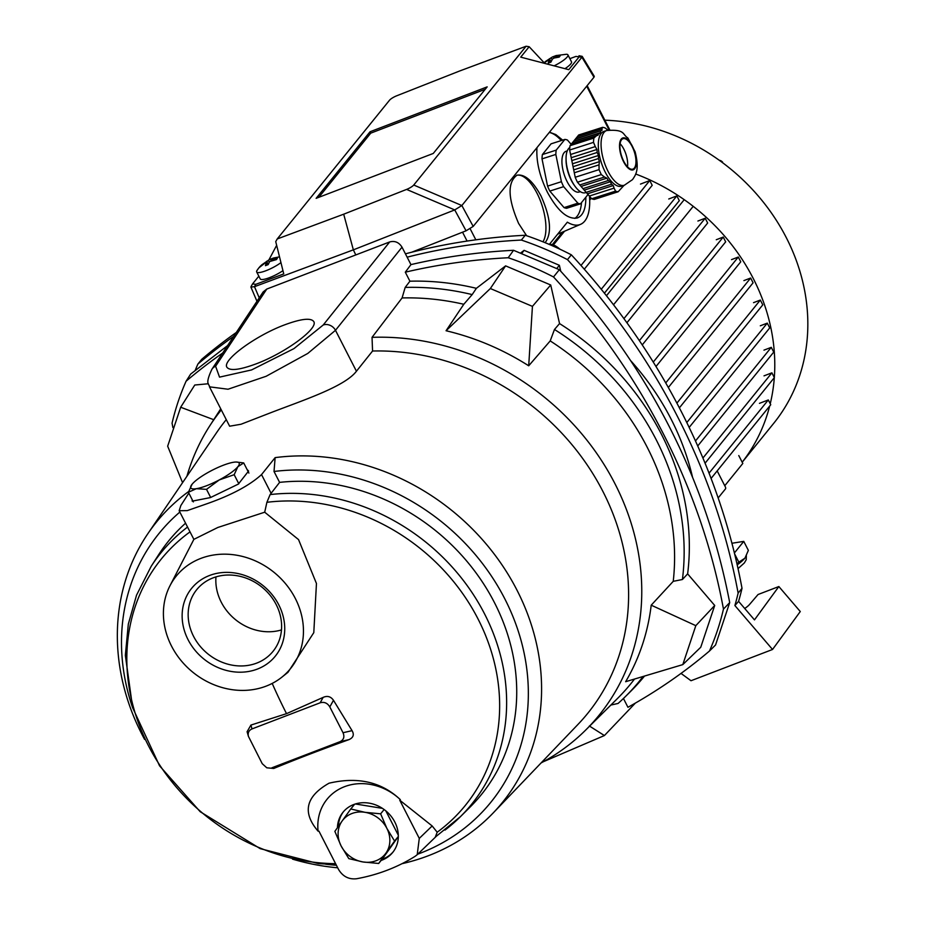 <?xml version="1.0" encoding="UTF-8"?>
<svg xmlns="http://www.w3.org/2000/svg" width="925" height="925" viewBox="0 0 925 925"><rect width="100%" height="100%" fill="white"/><g stroke="black" fill="none" stroke-linecap="round" stroke-linejoin="round"><path stroke-width="1.39" d="M687.633 573.87L714.713 605.47L700.757 647.246L682.8 664.612L625.647 681.702C639.325 658.38 647.847 632.873 651.212 605.181L673.238 581.328L682.419 579.512L687.633 573.87A253.554 222.023 -141 0 0 559.556 323.588L554.468 329.485L550.213 340.909L528.707 365.791C502.749 349.338 475.196 337.648 446.058 330.745L463.795 304.267A247.738 216.936 -141 0 0 402.086 297.942L405.173 287.432L409.914 281.2A253.554 222.023 39 0 1 476.375 288.322L505.605 265.868L490.354 288.531L532.43 306.372L528.707 365.791M682.419 579.512A252.791 221.352 -141 0 0 554.468 329.485M610.882 705.047L618.073 703.462A252.791 221.352 -141 0 0 625.682 696.294A252.791 221.352 -141 0 0 643.014 676.591M625.67 696.317L630.677 691.345A253.554 222.023 -141 0 0 644.436 676.163M585.583 730.149L617.276 698.699A247.738 216.936 -141 0 0 634.469 679.112M673.238 581.328A247.738 216.936 -141 0 0 550.213 340.909M541.067 762.963A242.882 212.681 -141 0 0 585.537 730.207A242.882 212.681 -141 0 0 612.038 478.179A242.882 212.681 -141 0 0 372.035 337.347L402.086 297.942M221.283 409.891A242.882 212.681 -141 0 0 209.732 425.893A242.882 212.681 -141 0 0 186.919 476.259M577.882 724.518A232.869 203.916 -141 0 0 599.527 485.082A232.869 203.916 -141 0 0 372.567 351.014L372.035 337.347M226.267 419.638A232.869 203.916 -141 0 0 216.889 432.206L147.931 533.575A222.659 194.967 -141 0 0 144.601 739.399M417.753 854.168A213.525 186.966 -141 0 0 515.063 622.016A213.525 186.966 -141 0 0 274.02 471.472L275.141 457.621A222.659 194.967 -141 0 1 508.068 574.286A222.659 194.967 -141 0 1 493.071 813.075A222.659 194.967 -141 0 1 402.017 863.684M179.855 512.068A213.525 186.966 -141 0 0 132.737 708.076M325.635 864.216A213.525 186.966 -141 0 0 336.399 865.257M188.596 491.557A222.659 194.967 -141 0 0 147.931 533.575M292.508 859.128A222.659 194.967 -141 0 0 337.694 867.789M274.02 471.472L279.604 482.376A201.338 176.305 -141 0 1 488.597 591.954A201.338 176.305 -141 0 1 470.108 807.051M185.555 523.215A201.338 176.305 -141 0 0 158.603 554.792L151.168 566.343L136.542 595.157L128.321 624.086L125.349 655.351L132.645 707.729L159.539 765.784L200.205 811.722L260.179 848.641L318.362 863.58L336.099 864.667M208.356 383.748L194.77 385.02L180.676 407.243L213.872 419.753M182.572 482.665L167.668 446.197L180.676 407.243M505.605 265.868L550.71 284.993L532.43 306.372M559.556 323.588L550.71 284.993M446.058 330.745L490.354 288.531M463.795 304.267L472.178 294.589L476.375 288.322M714.713 605.47L695.82 625.658L682.8 664.612M651.212 605.181L695.82 625.658M405.173 287.432A252.791 221.352 39 0 1 472.178 294.589M266.111 686.142A73.503 64.368 39 0 1 185.439 665.457A73.503 64.368 39 0 1 169.633 586.415A73.503 64.368 39 0 1 200.76 558.434A73.503 64.368 39 0 1 290.265 589.965A73.503 64.368 39 0 1 281.801 677.227A73.503 64.368 39 0 1 266.111 686.142M257.381 669.076A53.847 47.152 39 0 1 188.064 639.684A53.847 47.152 39 0 1 209.501 575.5A53.847 47.152 39 0 1 278.807 604.892A53.847 47.152 39 0 1 257.381 669.076M281.801 677.227L287.976 672.313L313.795 632.654L316.454 583.502L298.544 539.599L264.7 512.207L217.814 527.481L193.868 539.368L169.633 586.415M432.16 825.956L419.279 838.385L417.221 854.688L415.186 856.272A196.979 172.489 39 0 1 356.541 878.75C348.748 879.582 342.724 876.449 338.492 869.35L318.952 831.159A142.531 124.806 39 0 1 318.084 831.17A52.552 46.019 39 0 1 344.505 786.689A52.552 46.019 39 0 1 400.328 799.639A142.531 124.806 39 0 1 399.739 800.194L432.16 825.956L437.19 832.222L435.397 836.824M318.084 831.17C302.024 812.474 305.689 796.483 329.046 783.197C357.871 776.48 381.632 781.96 400.328 799.639M264.7 512.207L266.897 502.298L270.112 494.586L279.604 482.376M188.827 493.094L180.849 505.524L179.161 510.727L187.232 510.623L205.859 504.137C230.834 495.465 249.392 485.613 261.532 474.594L275.141 457.621M179.161 510.727L193.868 539.368M192.18 499.639L192.203 501.142L210.438 497.581L238.361 484.087L248.594 471.033L247.079 469.518M211.917 369.237A9.585 8.51 33.5 0 1 211.952 369.191A9.585 8.51 33.5 0 1 215.606 366.254L266.782 289.051L389.679 241.945L323.218 324.999A9.585 8.14 38.7 0 1 335.486 330.306L307.771 353.442L266.134 376.278L228.036 389.228L209.489 386.835L229.631 426.205L241.043 424.24L269.163 413.336C300.995 400.93 344.528 386.997 356.437 371.237L372.567 351.014M419.279 838.385L399.739 800.194M337.44 827.678A31.959 27.981 39 0 1 343.025 812.231A31.959 27.981 39 0 1 394.802 822.013A31.959 27.981 39 0 1 392.709 852.445A31.959 27.981 39 0 1 381.112 860.447M417.221 854.688L436.265 836.316M352.067 730.657L333.474 700.294C330.815 696.49 327.381 695.519 323.149 697.392L286.53 713.649L250.906 725.084L247.091 731.721L248.432 736.381L262.238 763.692L266.782 767.796L273.742 768.467C296.266 759.182 321.357 749.562 349.002 739.618C353.35 737.653 354.368 734.658 352.067 730.657L343.025 732.727C344.748 736.867 343.753 739.85 340.03 741.677L271.904 767.796M273.742 768.467L266.782 767.796M343.025 732.727L329.809 706.908C327.427 703.012 324.212 701.647 320.142 702.803L252.005 728.923C248.825 730.368 247.634 732.854 248.432 736.381M389.679 241.945C394.836 240.569 398.941 242.304 402.017 247.172L410.943 264.608C444.324 256.838 478.526 252.062 513.56 250.293L559.336 269.695L553.508 276.957A637.568 558.284 39 0 1 723.466 609.089A296.254 259.416 39 0 1 709.463 651.027A637.568 558.284 39 0 1 627.948 707.29L623.45 698.479M559.336 269.695C649.153 368.011 705.937 478.988 729.698 602.614L723.466 609.089M729.698 602.614L715.545 645.003L709.463 651.027M172.894 427.581A637.568 558.284 39 0 1 172.062 423.176A296.254 259.416 39 0 1 186.075 381.227A637.568 558.284 39 0 1 222.671 353.015M227.585 345.603L190.666 374.07L186.075 381.227M513.56 250.293L508.207 257.751A296.254 259.416 39 0 1 553.508 276.957M410.943 264.608L405.3 272.181A637.568 558.284 39 0 1 508.207 257.751M409.914 281.2L405.3 272.181M635.336 703.116L604.407 735.548L589.352 725.986M543.38 761.703L604.407 735.548M266.782 289.051L263.174 291.918L211.952 369.191C204.425 385.158 209.512 383.609 209.489 386.835L209.455 386.777M284.657 324.848C301.145 318.767 310.846 317.657 313.748 321.542C318.72 328.433 285.027 353.142 255.994 363.907C239.506 370 229.805 371.098 226.903 367.225C221.931 360.322 255.624 335.613 284.657 324.848M256.699 663.109A49.06 42.955 -141 0 0 273.025 651.35A49.06 42.955 -141 0 0 270.031 595.18A49.06 42.955 -141 0 0 213.085 577.871A49.06 42.955 -141 0 0 196.759 589.618A49.06 42.955 -141 0 0 199.754 645.8A49.06 42.955 -141 0 0 256.699 663.109M215.976 576.876A49.06 42.955 -141 0 0 281.478 629.913M393.183 851.844A31.959 27.981 39 0 1 382.083 859.256M338.411 826.279A31.959 27.981 39 0 1 343.522 811.641M630.989 361.004A249.611 218.566 39 0 1 692.443 476.826M742.012 588.312A297.85 260.815 -141 0 1 738.589 601.343L734.889 605.54A297.85 260.815 -141 0 0 738.127 593.11L742.012 588.312A639.163 559.683 -141 0 0 571.349 254.826A297.85 260.815 -141 0 0 525.227 235.262A639.163 559.683 -141 0 0 405.428 253.843M738.127 593.11A639.163 559.683 -141 0 0 567.464 259.624L571.349 254.826M567.464 259.624A297.85 260.815 -141 0 0 521.342 240.061L525.227 235.262M233.724 336.33A639.163 559.683 -141 0 0 197.892 364.057L201.777 359.258A639.163 559.683 -141 0 1 236.291 332.468M197.892 364.057A297.85 260.815 -141 0 0 195.267 370.208M521.342 240.061A639.163 559.683 -141 0 0 407.139 257.173M734.889 605.54L772.537 649.477L691.01 680.731L681.031 673.412M738.589 601.343L754.476 619.877L778.85 586.543L800.275 611.541L772.537 649.477M744.718 608.488A15.182 3.307 -27.1 0 0 749.47 604.545L758.061 594.509L778.85 586.543M520.856 252.837L524.105 250.34L559.382 265.302L560.735 271.21M556.815 268.412L559.382 265.302M521.92 253.23L524.105 250.34M640.493 184.087L649.755 180.537L652.206 185.324L584.299 269.198M649.755 180.537L581.004 265.463M591.237 198.227L589.688 200.147M564.539 231.215L553.404 244.963M668.752 198.991L676.857 195.892L679.308 200.667L604.418 293.179M676.857 195.892L601.262 289.271M697.901 221.029L705.208 218.231L707.66 223.017L626.919 322.756M705.208 218.231L623.924 318.639M716.262 239.737L723.234 237.066L725.686 241.841L642.239 344.921M723.234 237.066L639.383 340.643M731.513 259.624L738.3 257.023L740.752 261.81L655.998 366.508M738.3 257.023L653.258 362.08M743.908 280.61L750.649 278.032L753.089 282.807L668.336 387.506M750.649 278.032L665.734 382.927M753.54 302.66L760.327 300.058L676.892 403.127M679.378 407.856L762.778 304.845L760.327 300.058M760.304 325.797L767.276 323.126L686.801 422.552M689.16 427.431L769.727 327.913L767.276 323.126M763.969 350.136L771.277 347.337L695.484 440.971M697.728 445.989L773.728 352.113L771.277 347.337M764.015 375.851L771.901 372.833L774.341 377.62L705.07 463.205M771.901 372.833L702.919 458.037M759.448 403.346L768.305 399.947L770.745 404.734L711.082 478.433M768.305 399.947L709.047 473.149M724.772 485.729L742.81 463.448L738.774 455.562M590.243 197.777L589.63 198.528M562.446 232.117L552.329 244.616M589.468 196.181A52.725 22.72 69 0 1 580.542 224.359A52.725 22.72 69 0 1 567.36 222.162L549.612 244.084M585.849 197.198C585.918 208.842 583.028 215.779 577.2 217.999C567.638 219.618 557.729 211.073 547.473 192.354C539.587 176.236 536.084 161.32 536.974 147.618M549.473 132.194L555.844 134.588L562.654 140.126M526.626 235.736L518.624 223.468C507.837 198.551 507.293 182.456 516.971 175.195C524.683 173.877 532.684 180.78 540.963 195.88C550.699 217.537 552.098 233.146 545.149 242.697M561.267 140.565A45.545 19.078 72.2 0 0 549.253 132.46M574.841 218.404A45.545 19.078 72.2 0 0 581.536 202.529M542.963 241.807A36.757 15.39 72.2 0 0 538.639 196.62A36.757 15.39 72.2 0 0 516.613 175.322M717.187 470.906L725.327 486.828A1.596 0.694 -111 0 1 725.547 488.816L718.158 497.939M742.185 462.222A194.944 170.697 -141 0 0 769.669 406.075M770.247 403.751A194.944 170.697 -141 0 0 774.317 377.654M774.317 377.573A194.944 170.697 -141 0 0 635.683 174.004M742.197 462.246L773.624 423.43A194.944 170.697 -141 0 0 782.955 231.389A194.944 170.697 -141 0 0 604.846 120.192M723.35 163.274L722.194 162.407M722.529 162.002A12.303 10.776 -141 0 0 720.668 160.638L720.332 161.042M720.668 160.638L719.257 160.268M526.082 46.25L413.741 185.035A6.394 1.399 152.9 0 1 406.595 189.417L343.695 214.195L277.222 238.962L389.564 100.177A6.394 1.399 152.9 0 1 396.698 95.795L459.609 71.005L526.082 46.25L529.158 46.712L544.097 62.692M277.222 238.962L275.731 241.61L283.755 273.916L255.809 284.322L252.56 283.917L258.827 276.17M268.944 259.809L276.656 245.322M569.869 58.668L575.905 56.425L579.154 56.83L568.759 69.664L520.717 57.142L529.158 46.712M413.741 185.035L461.853 205.535L454.73 209.917L353.35 249.854L254.491 286.681L255.809 284.322M582.195 56.367L594.278 76.336L593.989 77.203L581.906 57.234L579.154 56.83L579.027 55.743L582.195 56.367L581.906 57.234L461.853 205.535L473.195 226.405L466.073 230.799L454.73 209.917L406.595 189.417M343.695 214.195L353.35 249.854L355.79 254.93M370.035 131.766L316.13 198.343L433.27 153.446L487.174 86.869L370.035 131.766L370.74 133.154L318.79 197.326M411.741 252.201L466.073 230.799M485.22 89.274L370.74 133.154M473.195 226.405L593.989 77.203M259.243 297.85L254.491 286.681L250.918 287.108L251.23 286.276M251.022 286.588L252.56 283.917M262.029 264.654L269.58 259.497L273.465 258.029L271.777 258.919L272.551 259L277.338 258.41L276.367 259.613L269.637 261.555L268.134 264.631L265.44 265.66L266.169 262.885L265.382 262.816L262.029 264.654A29.866 26.154 39 0 0 258.919 267.811A29.866 26.154 39 0 0 257.439 269.846A15.979 3.48 -27.1 0 0 257.034 270.401A15.979 3.48 -27.1 0 0 256.676 271.962L260.237 278.911A15.979 3.48 -27.1 0 0 268.724 277.951A15.979 3.48 -27.1 0 0 282.946 270.678M256.676 271.962A15.979 3.48 -27.1 0 0 266.123 270.655A15.979 3.48 -27.1 0 0 280.946 262.619M273.465 258.029L279.523 256.861M271.777 258.919L273.118 260.098M267.221 264.943L265.382 262.816M270.782 259.069L271.013 260.63M271.742 259.104L270.956 259.405M564.967 68.681A15.979 3.48 -27.1 0 0 571.488 61.825L567.938 54.887A15.979 3.48 -27.1 0 0 566.458 54.263L555.983 55.593L554.572 56.402L555.925 57.581M554.133 65.848A15.979 3.48 -27.1 0 0 567.938 54.887M543.657 63.12L552.387 56.98L556.272 55.512M554.572 56.402L560.145 55.893L559.174 57.096L554.11 58.021L552.445 59.038L550.93 62.114L548.236 63.143L548.976 60.368L548.19 60.287L550.017 62.426M552.387 56.98L545.334 61.57L544.363 62.773L548.19 60.287M553.578 56.552L553.821 58.113M554.549 56.587L553.751 56.888M577.871 203.188L564.053 207.616A33.554 14.06 -107.8 0 0 566.655 208.275L580.472 203.847A33.554 14.06 -107.8 0 1 577.871 203.188L563.637 186.653A33.554 14.06 -107.8 0 1 561.394 181.693L555.832 154.44A33.554 14.06 -107.8 0 1 556.191 150.139L564.874 139.409A33.554 14.06 -107.8 0 1 567.476 140.068L571.141 144.312M564.053 207.616L549.82 191.082L563.637 186.653M549.82 191.082A33.554 14.06 -107.8 0 1 547.577 186.122L561.394 181.693M547.577 186.122L542.015 158.869L555.832 154.44M542.015 158.869A33.554 14.06 -107.8 0 1 542.374 154.567L556.191 150.139M542.374 154.567L551.057 143.838L564.874 139.409M580.472 203.847L588.196 194.296M567.268 150.879L566.146 151.238A21.414 8.973 72.2 0 0 562.296 166.407A21.414 8.973 72.2 0 0 571.326 188.052A21.414 8.973 72.2 0 0 579.212 192.018L580.333 191.66M569.8 147.526A23.969 10.036 72.2 0 0 566.054 158.614L566.065 160.222A21.414 8.973 72.2 0 0 573.928 184.746L574.853 186.064A23.969 10.036 72.2 0 0 576.576 188.284A23.969 10.036 72.2 0 0 585.409 192.712L586.277 192.435M566.054 158.614A23.969 10.036 72.2 0 0 574.853 186.064M602.557 127.338L601.978 128.829L577.269 136.75L578.692 134.981L602.557 127.338A33.554 14.06 72.2 0 1 605.147 127.985L608.349 130.437M577.269 136.75L570.008 145.711L593.873 138.068A33.554 14.06 72.2 0 0 593.515 142.369L569.65 150.012L570.575 154.498L595.284 146.578L593.515 142.369M571.442 143.942L596.163 136.021L593.873 138.068M570.008 145.711A33.554 14.06 72.2 0 0 569.65 150.012M570.575 154.498L575.211 177.265L599.076 169.622A33.554 14.06 72.2 0 0 601.308 174.582L604.511 177.033L579.802 184.954L586.161 192.342L591.699 198.759L615.553 191.117A33.554 14.06 72.2 0 0 618.154 191.764L594.289 199.418A33.554 14.06 72.2 0 1 591.699 198.759M574.298 172.778L599.018 164.858L599.076 169.622M575.211 177.265A33.554 14.06 72.2 0 0 577.454 182.225L601.308 174.582M577.454 182.225L579.802 184.954M589.352 196.042L614.073 188.122L615.553 191.117M624.155 185.231L618.154 191.764M634.654 168.755A16.777 7.03 72.2 0 0 633.047 147.618A16.777 7.03 72.2 0 0 621.242 139.074A16.777 7.03 72.2 0 0 622.849 160.21A16.777 7.03 72.2 0 0 634.654 168.755M623.092 159.909A15.979 6.695 -107.8 0 1 623.068 138.692A15.979 6.695 -107.8 0 1 632.804 147.919A15.979 6.695 -107.8 0 1 632.827 169.136A15.979 6.695 -107.8 0 1 623.092 159.909M576.553 138.507L601.99 130.356L601.978 128.829M575.327 139.143L601.99 130.356M574.61 140.912L600.383 132.645L596.163 136.021M600.695 131.015L600.383 132.645M573.384 141.548L598.753 133.408M572.668 143.306L598.105 135.154M571.488 157.62L596.926 149.468L595.284 146.578M571.812 160.592L597.18 152.463L596.926 149.468M572.725 163.713L598.51 155.458L597.18 152.463M573.049 166.685L598.429 158.557L598.51 155.458M573.974 169.807L599.412 161.655L598.429 158.557M599.412 161.655L599.018 164.858M581.432 186.307L606.869 178.155L604.511 177.033M582.981 188.642L608.349 180.514L610.384 181.739L584.612 190.007M606.869 178.155L608.349 180.514M586.161 192.342L611.541 184.214L610.384 181.739M587.803 193.695L613.229 185.543L614.073 188.122M611.541 184.214L613.229 185.543M606.731 130.506L603.967 131.396A28.767 12.048 72.2 0 0 601.25 133.35A28.767 12.048 72.2 0 0 602.545 166.084A28.767 12.048 72.2 0 0 621.519 186.179L624.282 185.289L632.527 179.612C635.683 174.802 639.718 170.003 635.117 151.781L627.89 137.987C622.12 134.472 625.67 129.142 606.731 130.506A28.767 12.048 72.2 0 0 604.013 132.46A28.767 12.048 72.2 0 0 605.308 165.205A28.767 12.048 72.2 0 0 624.282 185.289M620.097 143.687A15.979 6.695 -107.8 0 1 624.514 150.578A15.979 6.695 -107.8 0 1 627.508 166.801M731.918 543.264L743.758 541.379L748.36 550.375L745.122 557.775A27.16 5.92 152.9 0 1 745.122 557.775A27.16 5.92 152.9 0 1 744.671 558.365A27.16 5.92 152.9 0 1 737.19 564.851M734.647 553.971L738.821 562.157L744.671 558.365M743.758 541.379L734.392 552.953M736.971 563.868L738.821 562.157M234.175 474.698L219.271 479.925A27.16 5.92 -27.1 0 0 237.864 466.697A27.16 5.92 -27.1 0 0 236.222 462.026L243.703 462.928L237.864 466.697L234.175 474.698L238.823 483.787M206.518 489.36L196.377 488.689A27.16 5.92 -27.1 0 0 219.271 479.925L206.518 489.36L210.68 497.488M188.399 492.25L192.088 484.249A27.16 5.92 -27.1 0 0 191.625 484.839A27.16 5.92 -27.1 0 0 196.377 488.689L188.399 492.25L193.348 501.928M243.703 462.928L248.906 473.08M236.222 462.026A27.16 5.92 -27.1 0 0 233.562 462.257A27.16 5.92 -27.1 0 0 210.68 471.033A27.16 5.92 -27.1 0 0 192.088 484.249M380.637 813.827L386.87 828.361A27.16 23.784 -141 0 0 364.97 812.312A27.16 23.784 -141 0 0 342.077 821.088L350.772 808.97L364.97 812.312L380.637 813.827L384.118 809.537M394.582 841.079L385.887 853.185A27.16 23.784 -141 0 0 386.87 828.361L394.582 841.079L398.317 836.466M385.864 810.913L398.305 835.206M378.672 863.476L362.993 861.961A27.16 23.784 -141 0 0 385.887 853.185L378.672 863.476L382.788 858.388L398.317 836.535M362.993 861.961L348.806 858.62L341.094 845.913L334.862 831.378L342.077 821.088A27.16 23.784 -141 0 0 341.094 845.913A27.16 23.784 -141 0 0 362.993 861.961M350.772 808.97L354.622 804.23M355.408 803.975L382.407 808.357M261.532 474.594L271.129 493.36M266.897 502.298A195.672 171.345 -141 0 1 476.988 616.952A195.672 171.345 -141 0 1 439.664 830.372L437.19 832.222M444.983 830.095A199.846 174.987 -141 0 0 460.407 816.683A199.846 174.987 -141 0 0 478.375 602.661A199.846 174.987 -141 0 0 270.112 494.586M272.204 683.425A265.255 114.295 69 0 0 286.53 713.649M189.995 531.898A195.672 171.345 -141 0 0 143.109 734.473A195.672 171.345 -141 0 0 335.59 863.673M187.532 527.077A199.846 174.987 -141 0 0 151.18 566.32M340.03 741.677L349.002 739.618M252.005 728.923L250.906 725.084M329.809 706.908L333.474 700.294M320.142 702.803L323.149 697.392M402.017 247.172L335.486 330.306L356.437 371.237M323.218 324.999L293.965 348.609L251.577 369.931L219.537 377.134L215.606 366.254M559.752 249.114A15.979 13.991 -141 0 0 555.046 245.807A15.979 13.991 -141 0 0 548.502 244.096M586.704 86.198L609.089 129.939M462.535 232.187L467.09 241.067M470.166 228.764L475.832 239.818M271.858 259.093L272.447 260.249M268.296 260.249L269.267 262.145M266.631 261.266L268.227 264.377M551.103 57.732L552.075 59.628M549.438 58.749L551.034 61.848M554.665 56.564L555.254 57.732M209.744 425.893L220.728 408.815M493.129 813.017L577.928 724.472M435.964 836.547L460.419 816.671L470.154 807.005M560.18 249.311L555.185 245.703L548.248 243.992M587.155 85.632L609.772 129.835M580.542 224.359L557.636 234.175M684.222 199.673L606.465 295.734M693.218 206.333L613.529 304.776M250.918 287.108L256.953 301.284M257.034 270.401L258.907 267.822L269.58 259.497M266.18 262.677L267.325 264.908M271.707 259.035L272.343 260.272M548.988 60.16L550.121 62.38M554.514 56.518L555.15 57.755M738.034 568.609L744.336 562.967L746.221 559.752L746.348 555.74"/></g></svg>
